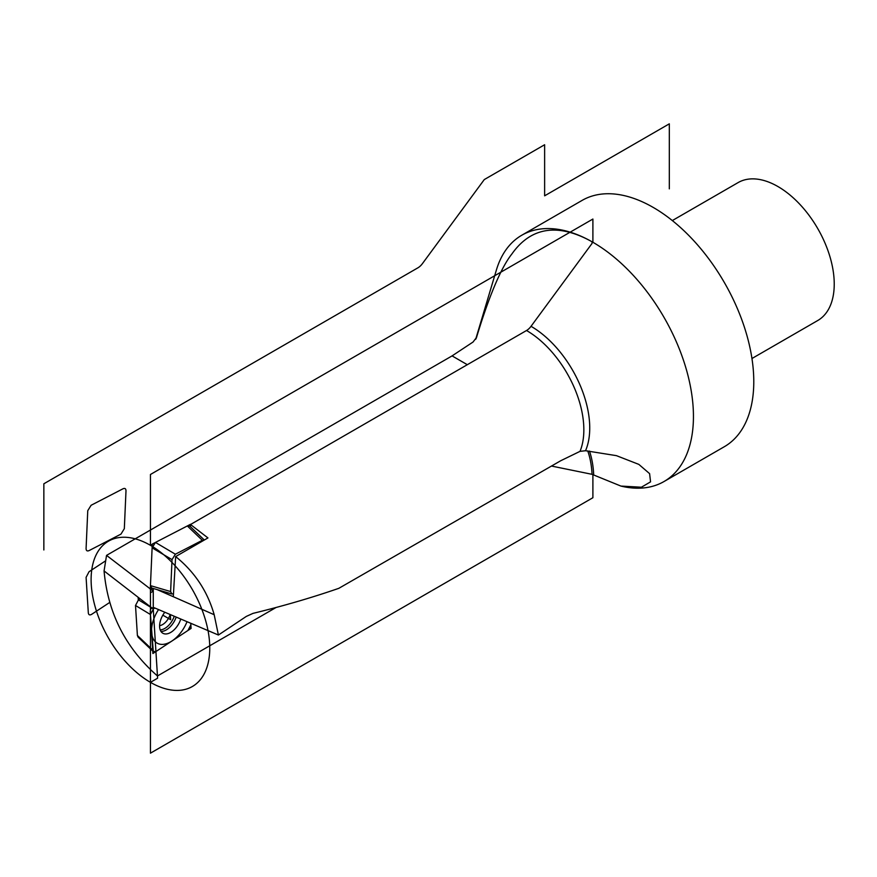 <?xml version="1.0" encoding="UTF-8"?>
<svg xmlns="http://www.w3.org/2000/svg" width="877" height="877" viewBox="0 0 877 877"><rect width="100%" height="100%" fill="white"/><g stroke="black" fill="none" stroke-linecap="round" stroke-linejoin="round"><path stroke-width="1.32" d="M467.32 364.7L452.072 355.898L106.545 555.382L104.067 570.938C107.838 613.1 125.63 648.103 157.465 675.959L155.931 651.545L191.098 628.403L190.166 627.866M452.072 355.898L473.032 342.041L476.529 337.459C485.496 307.63 498.607 270.708 511.784 254.111C526.737 232.876 550.822 219.678 590.188 240.747L592.085 241.811A142.206 82.109 60 0 1 592.896 242.271L592.896 219.042L150.438 474.49L150.438 545.319A83.907 48.443 -120 0 0 91.109 579.576A83.907 48.443 -120 0 0 150.438 682.339L157.597 678.206L153.256 608.956L153.256 588.478L152.565 590.638L153.256 590.232L152.565 590.638L106.545 555.382M276.112 607.465L157.465 675.959M153.256 590.232L153.256 608.265L154.177 607.717L218.406 635.025L246.316 616.41L252.993 613.374C283.337 605.985 311.949 597.643 338.829 588.324L560.754 460.721L580.015 451.359L585.54 450.734L616.432 455.656L638.829 464.382L649.605 473.646L650.559 481.857L641.416 487.217L620.927 486.077L592.063 474.325L551.523 466.06M580.015 451.359A81.057 46.799 -120 0 0 526.529 330.508L190.517 524.512L207.948 537.93L175.652 556.577L173.306 596.722L214.185 614.722C207.531 591.328 194.683 571.947 175.652 556.577M218.406 635.025L214.185 614.722M154.177 607.717L153.256 608.978L104.067 570.938M157.169 589.629L173.306 596.722L157.564 589.75M190.769 623.284L191.098 628.403L190.769 623.284L191.098 628.403L152.894 653.54L191.098 628.403M154.78 607.98L153.256 608.978M475.663 339.311L496.437 269.875A142.206 82.109 60 0 1 521.793 235.222A142.206 82.109 60 0 1 590.188 240.747M592.008 243.466A122.451 70.697 120 0 0 592.085 241.811L592.063 243.4L531.034 326.31A11.379 6.567 120 0 1 526.529 330.508M621.354 486.176A142.206 82.109 -120 0 0 663.999 481.539A142.206 82.109 -120 0 0 685.792 367.584A142.206 82.109 -120 0 0 592.896 242.271M592.085 241.811L592.063 243.4M521.793 235.222L582.12 200.394A142.206 82.109 60 0 1 653.233 207.432A142.206 82.109 -120 0 1 746.13 332.756A142.206 82.109 -120 0 1 724.336 446.711L663.999 481.539M672.319 220.565L738.105 182.591A79.643 45.977 60 0 1 777.921 186.538A79.643 45.977 -120 0 1 829.949 256.709A79.643 45.977 -120 0 1 817.737 320.522L751.962 358.507M476.266 338.182L476.529 337.459A83.019 47.928 60 0 0 476.014 338.697M190.419 526.693L190.517 524.512M138.314 599.956L138.149 597.281M150.449 614.514L153.3 651.611L156.073 651.447L187.919 630.497L190.868 624.862L187.919 630.497L156.073 651.447C154.089 652.587 152.96 652.104 152.675 650L150.449 614.514L153.398 608.879L150.449 614.514L135.507 605.492L137.393 635.485L152.675 650M180.772 619.03A15.643 9.033 -60 0 1 171.432 631.977A15.643 9.033 -60 0 1 162.837 633.238A15.643 9.033 -60 0 1 164.799 612.234M138.149 637.206L137.393 635.485M140.134 598.75L138.467 599.857L152.203 608.156M135.507 605.492L138.467 599.857M170.16 614.514A11.664 6.731 -60 0 1 163.188 624.205A11.664 6.731 120 0 1 159.603 625.641M150.438 585.617L152.116 547.84L155.459 542.424L187.338 525.948L189.86 526.167L187.338 525.948L155.459 542.424L152.116 547.84L150.438 585.617L151.688 588.028L150.438 585.617L170.62 591.558L172.035 559.636L152.116 547.84M204.242 540.068L202.324 540.298L175.378 554.22L172.035 559.636M170.62 591.558L171.87 593.981L173.482 593.762M669.315 188.862L669.315 123.832L544.628 195.823L544.628 144.738L484.29 179.566L422.429 263.615A11.379 6.567 120 0 1 417.923 267.814L43.85 483.786L43.85 549.967M153.256 607.333L150.438 609.186L150.438 753.168L592.896 497.719L592.896 474.589M155.108 542.633L150.438 545.319A83.907 48.443 -120 0 1 209.767 648.081A83.907 48.443 -120 0 1 150.438 682.339L150.438 586.022L150.438 592.786L153.256 591.164M150.219 610.973L152.894 653.54L150.219 610.973M152.28 544.069L150.274 589.388L152.477 588.248L150.274 589.388L152.28 544.069L190.517 524.303L152.28 544.069M170.335 614.591L170.664 619.688L162.837 615.172M158.54 609.581A27.077 15.633 120 0 0 152.861 638.116A27.077 15.633 120 0 0 171.991 640.966A27.077 15.633 120 0 0 187.031 621.694M91.109 505.273L87.755 510.688L86.089 548.454C86.132 550.723 87.13 551.436 89.103 550.581L120.982 534.104L124.326 528.688L125.992 490.923C125.959 488.653 124.951 487.941 122.977 488.796L91.109 505.273M105.141 561.137L89.048 571.727L86.089 577.362L88.314 612.837C88.599 614.941 89.728 615.435 91.712 614.295L109.735 602.433M153.256 608.265L154.111 607.695M587.754 450.899A121.311 70.039 -60 0 1 592.063 474.325M589.465 451.052A122.451 70.697 -60 0 1 593.696 474.961M585.54 450.734A83.019 47.928 -120 0 0 531.034 326.31M160.184 629.85A14.81 8.551 120 0 0 165.567 627.965A14.81 8.551 -60 0 0 174.238 616.246M176.178 617.079A15.643 9.033 -60 0 1 167.036 629.445A15.643 9.033 120 0 1 160.951 631.418M175.378 554.22L155.459 542.424M202.324 540.298L187.338 525.948M138.029 637.086L153.113 651.414M204.33 540.024L189.717 526.036M171.717 593.926L151.699 588.018"/></g></svg>

